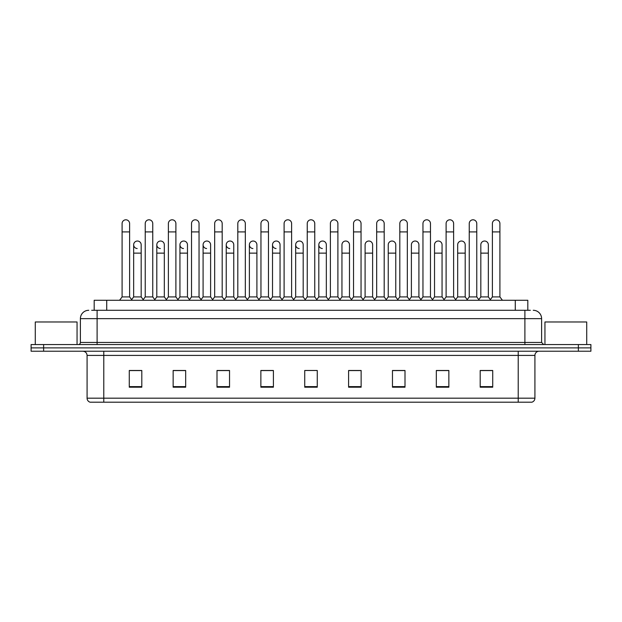 <?xml version="1.0" encoding="UTF-8"?>
<svg xmlns="http://www.w3.org/2000/svg" width="622" height="622" viewBox="0 0 622 622"><rect width="100%" height="100%" fill="white"/><g stroke="black" fill="none" stroke-linecap="round" stroke-linejoin="round"><path stroke-width="0.93" d="M94.186 310.292L94.186 300.263L527.814 300.263L527.814 310.292M534.92 398.189C534.803 400.187 533.8 401.524 531.911 402.201L518.212 402.201L518.212 398.189L534.92 398.189L534.92 355.411A4.175 4.175 0 0 1 539.095 351.228M518.212 402.201L90.089 402.201A4.175 4.175 0 0 1 87.08 398.189L87.08 355.411C86.831 352.868 85.439 351.477 82.905 351.228M590.9 351.228L590.9 347.885L31.1 347.885L31.1 351.228L43.633 351.228L43.633 347.885L31.1 347.885L31.1 344.549L43.633 344.549L43.633 347.885L590.9 347.885L590.9 351.228L43.633 351.228M492.725 387.203L492.725 370.487L480.192 370.487L480.192 387.203L492.725 387.203M448.859 387.203L448.859 370.487L436.325 370.487L436.325 387.203L448.859 387.203M405 387.203L405 370.487L392.466 370.487L392.466 387.203L405 387.203M361.133 387.203L361.133 370.487L348.6 370.487L348.6 387.203L361.133 387.203M141.808 387.203L141.808 370.487L129.275 370.487L129.275 387.203L141.808 387.203M185.675 387.203L185.675 370.487L173.141 370.487L173.141 387.203L185.675 387.203M229.534 387.203L229.534 370.487L217 370.487L217 387.203L229.534 387.203M273.4 387.203L273.4 370.487L260.867 370.487L260.867 387.203L273.4 387.203M317.267 387.203L317.267 370.487L304.733 370.487L304.733 387.203L317.267 387.203M399.402 370.487L396.183 370.572M445.686 370.572L442.467 370.572M491.971 370.572L488.76 370.572M480.402 370.572L492.725 370.572M272.109 370.572L268.891 370.487M225.817 370.572L222.598 370.487M179.533 370.572L176.314 370.487M129.275 370.572L141.598 370.572M133.24 370.572L130.029 370.572M353.109 370.487L349.891 370.572M306.825 370.487L315.175 370.487M273.4 370.572L260.867 370.572M229.534 370.572L217 370.572M185.675 370.572L173.141 370.572M361.133 370.572L348.6 370.572M405 370.572L392.466 370.572M448.859 370.572L436.325 370.572M91.869 310.292L530.325 310.292M91.675 310.292L97.11 310.292L97.11 318.643L80.394 318.643L80.394 342.458A2.091 2.091 0 0 1 78.31 344.549M88.752 310.292A8.358 8.358 0 0 0 80.394 318.643M533.248 310.292A8.358 8.358 0 0 1 541.606 318.643L541.606 342.458L543.69 344.549M590.9 344.549L590.9 347.885L590.9 344.549L43.633 344.549M122.091 231.92L129.609 231.92L129.609 296.919L122.091 296.919L122.091 223.562A3.763 3.763 0 0 1 126.087 219.807A3.763 3.763 0 0 1 129.609 223.562A3.763 3.763 0 0 0 126.087 219.807M122.091 296.919L119.58 300.263L122.091 296.919M133.66 296.919L133.66 253.138L141.178 253.138L141.178 296.919L133.66 296.919L131.631 299.625L129.609 296.919L132.113 300.263M137.182 248.536A3.763 3.763 0 0 1 133.66 244.788A3.763 3.763 0 0 1 137.656 241.033A3.763 3.763 0 0 1 141.178 244.788L141.178 253.138M141.178 296.919L143.208 299.625M145.229 231.92L152.755 231.92L152.755 296.919L145.229 296.919L145.229 223.562A3.763 3.763 0 0 1 149.226 219.807A3.763 3.763 0 0 1 152.755 223.562A3.763 3.763 0 0 0 149.226 219.807M145.229 296.919L142.726 300.263M152.755 266.006L152.755 296.919L155.259 300.263M168.375 231.92L175.894 231.92L175.894 296.919L168.375 296.919L168.375 223.562A3.763 3.763 0 0 1 172.372 219.807A3.763 3.763 0 0 1 175.894 223.562A3.763 3.763 0 0 0 172.372 219.807M168.375 274.364L168.375 296.919L165.872 300.263M175.894 266.006L175.894 296.919L178.405 300.263M191.522 231.92L199.04 231.92L199.04 296.919L191.522 296.919L191.522 223.562A3.763 3.763 0 0 1 195.518 219.807A3.763 3.763 0 0 1 199.04 223.562A3.763 3.763 0 0 0 195.518 219.807M191.522 266.006L191.522 296.919L189.01 300.263M199.04 296.919L201.544 300.263M214.668 231.92L222.186 231.92L222.186 296.919L214.668 296.919L214.668 223.562A3.763 3.763 0 0 1 218.656 219.807A3.763 3.763 0 0 1 222.186 223.562A3.763 3.763 0 0 0 218.656 219.807M214.668 296.919L212.156 300.263M222.186 296.919L224.69 300.263M160.328 248.536A3.763 3.763 0 0 1 156.806 244.788A3.763 3.763 0 0 1 160.803 241.033A3.763 3.763 0 0 1 164.325 244.788L164.325 253.138L156.806 253.138L156.806 244.788M164.325 253.138L164.325 296.919L156.806 296.919L156.806 253.138M156.806 296.919L154.777 299.625M164.325 296.919L166.354 299.625M183.474 248.536A3.763 3.763 0 0 1 179.945 244.788A3.763 3.763 0 0 1 183.941 241.033A3.763 3.763 0 0 1 187.471 244.788L187.471 253.138L179.945 253.138L179.945 244.788M187.471 253.138L187.471 296.919L179.945 296.919L179.945 253.138M179.945 296.919L177.923 299.625L175.894 296.919M187.471 296.919L189.492 299.625M206.613 248.536A3.763 3.763 0 0 1 203.091 244.788A3.763 3.763 0 0 1 207.087 241.033A3.763 3.763 0 0 1 210.609 244.788L210.609 253.138L203.091 253.138L203.091 244.788M210.609 253.138L210.609 296.919L203.091 296.919L203.091 253.138M203.091 296.919L201.069 299.625M210.609 296.919L212.638 299.625M77.05 344.549L77.05 321.986L35.275 321.986L35.275 344.549M586.725 344.549L586.725 321.986L544.95 321.986L544.95 344.549M237.806 231.92L245.325 231.92L245.325 296.919L237.806 296.919L237.806 223.562A3.763 3.763 0 0 1 241.802 219.807A3.763 3.763 0 0 1 245.325 223.562A3.763 3.763 0 0 0 241.802 219.807M237.806 296.919L235.303 300.263M245.325 296.919L247.836 300.263M260.952 231.92L268.471 231.92L268.471 296.919L260.952 296.919L260.952 223.562A3.763 3.763 0 0 1 264.949 219.807A3.763 3.763 0 0 1 268.471 223.562A3.763 3.763 0 0 0 264.949 219.807M260.952 266.006L260.952 296.919L258.449 300.263M268.471 266.006L268.471 296.919L270.982 300.263M284.098 231.92L291.617 231.92L291.617 296.919L284.098 296.919L284.098 223.562A3.763 3.763 0 0 1 288.095 219.807A3.763 3.763 0 0 1 291.617 223.562A3.763 3.763 0 0 0 288.095 219.807M284.098 296.919L281.587 300.263M291.617 266.006L291.617 296.919L294.12 300.263M229.759 248.536A3.763 3.763 0 0 1 226.237 244.788A3.763 3.763 0 0 1 230.233 241.033A3.763 3.763 0 0 1 233.755 244.788L233.755 253.138L226.237 253.138L226.237 244.788M233.755 253.138L233.755 296.919L226.237 296.919L226.237 253.138M226.237 296.919L224.208 299.625M233.755 296.919L235.785 299.625M252.905 248.536A3.763 3.763 0 0 1 249.383 244.788A3.763 3.763 0 0 1 253.379 241.033A3.763 3.763 0 0 1 256.902 244.788L256.902 253.138L249.383 253.138L249.383 244.788M256.902 253.138L256.902 296.919L249.383 296.919L249.383 253.138M249.383 296.919L247.354 299.625M256.902 296.919L258.923 299.625M276.051 248.536A3.763 3.763 0 0 1 272.522 244.788A3.763 3.763 0 0 1 276.518 241.033A3.763 3.763 0 0 1 280.048 244.788L280.048 253.138L272.522 253.138L272.522 244.788M280.048 253.138L280.048 296.919L272.522 296.919L272.522 253.138M272.522 296.919L270.5 299.625M280.048 296.919L282.069 299.625M307.237 231.92L314.763 231.92L314.763 296.919L307.237 296.919L307.237 223.562A3.763 3.763 0 0 1 311.233 219.807A3.763 3.763 0 0 1 314.763 223.562A3.763 3.763 0 0 0 311.233 219.807M307.237 266.006L307.237 296.919L304.733 300.263M314.763 266.006L314.763 296.919L317.267 300.263M330.383 231.92L337.901 231.92L337.901 296.919L330.383 296.919L330.383 223.562A3.763 3.763 0 0 1 334.379 219.807A3.763 3.763 0 0 1 337.901 223.562A3.763 3.763 0 0 0 334.379 219.807M326.332 296.919L326.332 253.138L318.814 253.138L318.814 296.919L326.332 296.919L328.362 299.625L330.383 296.919L327.88 300.263M341.952 296.919L341.952 253.138L349.478 253.138L349.478 296.919L341.952 296.919L339.931 299.625L337.901 296.919L340.413 300.263M353.529 231.92L361.048 231.92L361.048 296.919L353.529 296.919L353.529 223.562A3.763 3.763 0 0 1 357.526 219.807A3.763 3.763 0 0 1 361.048 223.562A3.763 3.763 0 0 0 357.526 219.807M349.478 296.919L351.5 299.625L353.529 296.919L351.018 300.263M365.098 296.919L365.098 253.138L372.617 253.138L372.617 296.919L365.098 296.919L363.077 299.625L361.048 296.919L363.551 300.263M376.675 231.92L384.194 231.92L384.194 296.919L376.675 296.919L376.675 223.562A3.763 3.763 0 0 1 380.672 219.807A3.763 3.763 0 0 1 384.194 223.562A3.763 3.763 0 0 0 380.672 219.807M372.617 296.919L374.646 299.625L376.675 296.919L374.164 300.263M388.245 296.919L388.245 253.138L395.763 253.138L395.763 296.919L388.245 296.919L386.215 299.625L384.194 296.919L386.697 300.263M399.814 231.92L407.332 231.92L407.332 296.919L399.814 296.919L399.814 223.562A3.763 3.763 0 0 1 403.81 219.807A3.763 3.763 0 0 1 407.332 223.562A3.763 3.763 0 0 0 403.81 219.807M395.763 296.919L397.792 299.625L399.814 296.919L397.31 300.263M407.332 266.006L407.332 296.919L409.844 300.263M299.19 248.536A3.763 3.763 0 0 1 295.668 244.788A3.763 3.763 0 0 1 299.664 241.033A3.763 3.763 0 0 1 303.186 244.788L303.186 253.138L295.668 253.138L295.668 244.788M303.186 253.138L303.186 296.919L295.668 296.919L295.668 253.138M295.668 296.919L293.638 299.625M303.186 296.919L305.215 299.625M322.336 248.536A3.763 3.763 0 0 1 318.814 244.788A3.763 3.763 0 0 1 322.81 241.033A3.763 3.763 0 0 1 326.332 244.788L326.332 253.138M318.814 296.919L316.785 299.625M341.952 253.138L341.952 244.788A3.763 3.763 0 0 1 345.949 241.033A3.763 3.763 0 0 1 349.478 244.788L349.478 253.138M365.098 253.138L365.098 244.788A3.763 3.763 0 0 1 369.095 241.033A3.763 3.763 0 0 1 372.617 244.788L372.617 253.138M388.245 253.138L388.245 244.788A3.763 3.763 0 0 1 392.241 241.033A3.763 3.763 0 0 1 395.763 244.788L395.763 253.138M422.96 231.92L430.478 231.92L430.478 296.919L422.96 296.919L422.96 223.562A3.763 3.763 0 0 1 426.956 219.807A3.763 3.763 0 0 1 430.478 223.562A3.763 3.763 0 0 0 426.956 219.807M418.909 296.919L418.909 253.138L411.391 253.138L411.391 296.919L418.909 296.919L420.931 299.625L422.96 296.919L420.456 300.263M434.529 296.919L434.529 253.138L442.055 253.138L442.055 296.919L434.529 296.919L432.508 299.625L430.478 296.919L432.99 300.263M446.106 231.92L453.625 231.92L453.625 296.919L446.106 296.919L446.106 223.562A3.763 3.763 0 0 1 450.103 219.807A3.763 3.763 0 0 1 453.625 223.562A3.763 3.763 0 0 0 450.103 219.807M446.106 296.919L443.595 300.263M453.625 296.919L456.128 300.263M469.245 231.92L476.771 231.92L476.771 296.919L469.245 296.919L469.245 223.562A3.763 3.763 0 0 1 473.241 219.807A3.763 3.763 0 0 1 476.771 223.562A3.763 3.763 0 0 0 473.241 219.807M465.194 296.919L465.194 253.138L457.675 253.138L457.675 296.919L465.194 296.919L467.223 299.625L469.245 296.919L466.741 300.263M476.771 296.919L479.274 300.263M492.391 231.92L499.909 231.92L499.909 296.919L492.391 296.919L492.391 223.562A3.763 3.763 0 0 1 496.387 219.807A3.763 3.763 0 0 1 499.909 223.562A3.763 3.763 0 0 0 496.387 219.807M492.391 296.919L489.887 300.263M499.909 296.919L502.421 300.263M411.391 253.138L411.391 244.788A3.763 3.763 0 0 1 415.387 241.033A3.763 3.763 0 0 1 418.909 244.788L418.909 253.138M411.391 296.919L409.362 299.625L407.332 296.919M434.529 253.138L434.529 244.788A3.763 3.763 0 0 1 438.526 241.033A3.763 3.763 0 0 1 442.055 244.788L442.055 253.138M442.055 296.919L444.077 299.625M457.675 253.138L457.675 244.788A3.763 3.763 0 0 1 461.672 241.033A3.763 3.763 0 0 1 465.194 244.788L465.194 253.138M457.675 296.919L455.646 299.625M480.822 244.788A3.763 3.763 0 0 1 484.818 241.033A3.763 3.763 0 0 1 488.34 244.788L488.34 253.138L480.822 253.138L480.822 244.788M488.34 253.138L488.34 296.919L480.822 296.919L480.822 253.138M480.822 296.919L478.792 299.625M488.34 296.919L490.369 299.625M106.72 310.292L106.72 300.263M515.28 310.292L515.28 300.263M518.212 351.228L518.212 355.411L87.08 355.411M534.92 355.411L518.212 355.411L518.212 398.189L103.788 398.189L103.788 402.201M87.08 398.189L103.788 398.189L103.788 351.228M578.367 351.228L578.367 344.549M317.267 386.62L304.733 386.62M273.4 386.62L260.867 386.62M229.534 386.62L217 386.62M185.675 386.62L173.141 386.62M141.808 386.62L129.275 386.62M361.133 386.62L348.6 386.62M405 386.62L392.466 386.62M448.859 386.62L436.325 386.62M492.725 386.62L480.192 386.62M97.11 344.549L97.11 342.458L541.606 342.458M80.394 342.458L97.11 342.458L97.11 318.643L524.89 318.643L524.89 344.549M541.606 318.643L524.89 318.643L524.89 310.292M129.609 231.92L129.609 223.562M133.66 253.138L133.66 244.788M152.755 231.92L152.755 223.562M175.894 231.92L175.894 223.562M199.04 231.92L199.04 223.562M222.186 231.92L222.186 223.562M245.325 231.92L245.325 223.562M268.471 231.92L268.471 223.562M291.617 231.92L291.617 223.562M314.763 231.92L314.763 223.562M337.901 231.92L337.901 223.562M361.048 231.92L361.048 223.562M384.194 231.92L384.194 223.562M407.332 231.92L407.332 223.562M318.814 253.138L318.814 244.788M430.478 231.92L430.478 223.562M453.625 231.92L453.625 223.562M476.771 231.92L476.771 223.562M499.909 231.92L499.909 223.562M145.229 274.364L145.229 266.006M214.668 274.364L214.668 266.006M222.186 274.364L222.186 266.006M237.806 274.364L237.806 266.006"/></g></svg>
